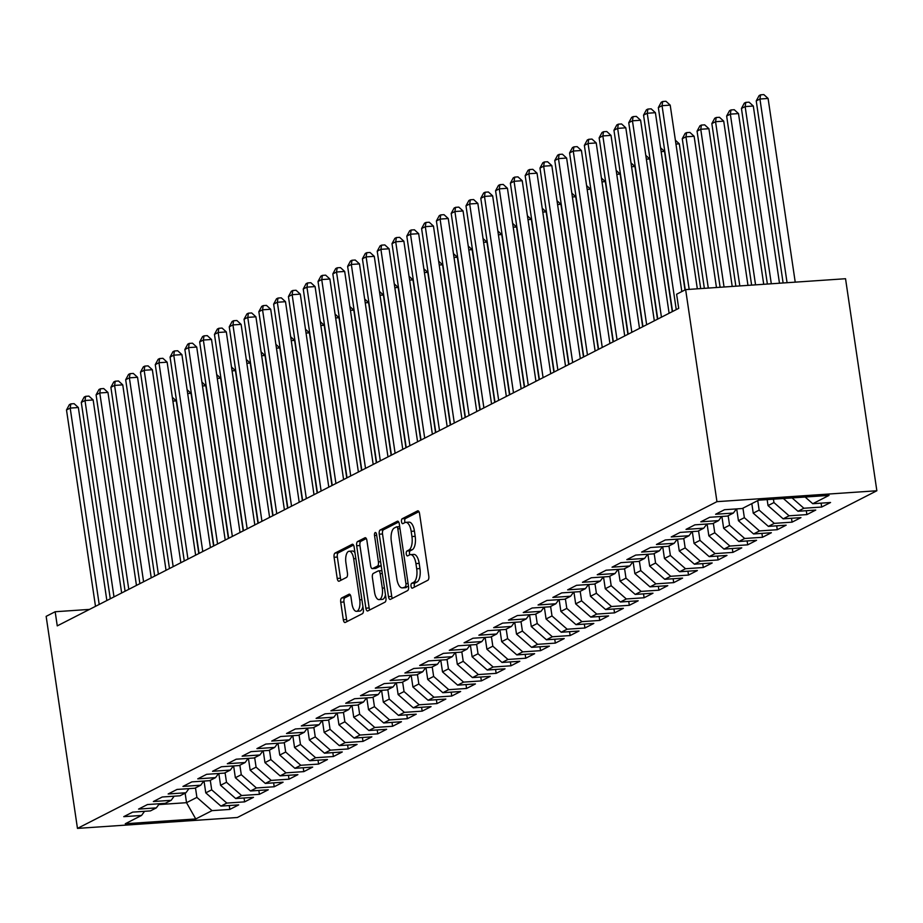 <?xml version="1.0" encoding="UTF-8"?>
<svg xmlns="http://www.w3.org/2000/svg" width="923" height="923" viewBox="0 0 923 923"><rect width="100%" height="100%" fill="white"/><g stroke="black" fill="none" stroke-linecap="round" stroke-linejoin="round"><path stroke-width="1.38" d="M411.035 586.243A2.492 1.061 -93.9 0 0 412.212 588.205A2.492 1.061 -93.9 0 0 412.408 588.147L427.834 580.267A3.554 1.523 -93.9 0 0 428.78 576.056L419.561 513.615A3.554 1.523 -93.9 0 0 417.865 510.811A3.554 1.523 -93.9 0 0 417.588 510.881L402.163 518.772A2.492 1.061 -93.9 0 0 401.505 521.714A2.492 1.061 -93.9 0 0 402.693 523.676A2.492 1.061 -93.9 0 0 402.878 523.629L404.874 522.603A11.376 4.88 -93.9 0 1 405.739 522.36A11.376 4.88 -93.9 0 1 411.162 531.336L411.935 536.54A11.376 4.88 -93.9 0 1 408.924 550.004L406.928 551.031A2.492 1.061 -93.9 0 0 406.27 553.973A2.492 1.061 -93.9 0 0 407.458 555.934A2.492 1.061 -93.9 0 0 407.643 555.888L409.639 554.861A11.376 4.88 -93.9 0 1 410.504 554.619A11.376 4.88 -93.9 0 1 415.927 563.595L416.7 568.799A11.376 4.88 -93.9 0 1 413.689 582.275L411.693 583.29A2.492 1.061 -93.9 0 0 411.035 586.243M410.504 554.619L413.769 554.4A11.376 4.88 -93.9 0 1 419.192 563.365L419.953 568.568A11.376 4.88 -93.9 0 1 416.954 582.044L414.958 583.071A2.492 1.061 -93.9 0 0 414.289 586.013A2.492 1.061 -93.9 0 0 414.565 587.051M418.938 511.642L405.428 518.541A2.492 1.061 -93.9 0 0 404.77 521.495A2.492 1.061 -93.9 0 0 405.035 522.533M405.739 522.36L409.004 522.141A11.376 4.88 -93.9 0 1 414.427 531.106L415.188 536.309A11.376 4.88 -93.9 0 1 412.189 549.785L410.193 550.812A2.492 1.061 -93.9 0 0 409.535 553.754A2.492 1.061 -93.9 0 0 409.8 554.792M341.66 597.989A3.554 1.523 -93.9 0 0 340.725 602.2L343.31 619.725A3.554 1.523 -93.9 0 0 345.006 622.529A3.554 1.523 -93.9 0 0 345.271 622.448L362.404 613.691A3.554 1.523 -93.9 0 0 363.35 609.48L354.132 547.039A3.554 1.523 -93.9 0 0 352.436 544.235A3.554 1.523 -93.9 0 0 352.159 544.316L335.026 553.073A3.554 1.523 -93.9 0 0 334.091 557.284L337.207 578.444A3.554 1.523 -93.9 0 0 338.903 581.248A3.554 1.523 -93.9 0 0 339.179 581.167L346.506 577.417A3.554 1.523 -93.9 0 0 347.452 573.206L345.906 562.718A9.507 4.073 -93.9 0 1 349.136 551.25A9.507 4.073 -93.9 0 1 353.671 558.75L359.739 599.858A9.507 4.073 -93.9 0 1 356.497 611.326A9.507 4.073 -93.9 0 1 351.975 603.827L350.959 596.973A3.554 1.523 -93.9 0 0 349.263 594.17A3.554 1.523 -93.9 0 0 348.998 594.25L341.66 597.989L344.925 597.769A3.554 1.523 -93.9 0 0 343.979 601.981L346.575 619.495A3.554 1.523 -93.9 0 0 347.186 621.467M57.261 625.875L678.705 308.363L676.617 294.229L685.639 289.614L716.952 501.662L77.463 828.393L46.15 616.356L55.172 611.741L57.261 625.875M388.479 596.639A3.554 1.523 -93.9 0 0 390.164 599.442A3.554 1.523 -93.9 0 0 390.441 599.373L407.574 590.616A3.554 1.523 -93.9 0 0 408.52 586.405L399.301 523.964A3.554 1.523 -93.9 0 0 397.605 521.16A3.554 1.523 -93.9 0 0 397.328 521.241L380.195 529.987A3.554 1.523 -93.9 0 0 379.249 534.198L388.479 596.639L391.733 596.42A3.554 1.523 -93.9 0 0 392.356 598.392M384.995 602.154L367.85 610.911A3.554 1.523 -93.9 0 1 367.585 610.991A3.554 1.523 -93.9 0 1 365.889 608.188L356.67 545.747A3.554 1.523 -93.9 0 1 357.616 541.536L364.943 537.786A3.554 1.523 -93.9 0 1 365.22 537.705A3.554 1.523 -93.9 0 1 366.904 540.509L370.654 565.834A3.554 1.523 -93.9 0 0 372.338 568.637A3.554 1.523 -93.9 0 0 372.615 568.556L377.484 566.076A3.554 1.523 -93.9 0 0 378.418 561.865L374.53 535.502A2.492 1.061 -93.9 0 1 375.373 532.502A2.492 1.061 -93.9 0 1 376.561 534.463L385.929 597.942A3.554 1.523 -93.9 0 1 384.995 602.154M716.952 501.662L876.85 490.759L237.361 817.501L77.463 828.393M821.089 503.139L821.666 507.039L830.55 502.504L812.759 503.716L829.039 495.397L758.544 500.197L742.277 508.515L724.486 509.727L715.613 514.261L733.393 513.05L727.474 516.072L709.695 517.284L700.811 521.818L718.602 520.607L712.683 523.629L694.892 524.841L686.02 529.387L703.799 528.175L697.88 531.198L680.101 532.409L671.229 536.944L689.008 535.732L683.089 538.755L665.31 539.967L656.426 544.501L674.217 543.289L668.298 546.312L650.507 547.524L641.635 552.058L659.414 550.846L653.496 553.869L635.716 555.081L626.832 559.626L644.623 558.415L638.704 561.438L620.914 562.649L612.041 567.184L629.821 565.972L623.902 568.995L606.123 570.206L597.239 574.741L615.03 573.529L609.111 576.552L591.32 577.763L582.448 582.298L600.227 581.086L594.308 584.109L576.529 585.32L567.645 589.866L585.436 588.643L579.517 591.678L561.726 592.889L552.854 597.423L570.633 596.212L564.726 599.235L546.935 600.446L538.063 604.98L555.842 603.769L549.923 606.792L532.144 608.003L523.26 612.537L541.051 611.326L535.132 614.349L517.341 615.56L508.469 620.094L526.248 618.883L520.33 621.917L502.55 623.129L493.667 627.663L511.457 626.452L505.539 629.474L487.748 630.686L478.875 635.22L496.655 634.009L490.736 637.032L472.957 638.243L464.073 642.777L481.864 641.566L475.945 644.589L458.154 645.8L449.282 650.334L467.061 649.123L461.142 652.157L443.363 653.369L434.491 657.903L452.27 656.691L446.351 659.714L428.572 660.926L419.688 665.46L437.479 664.248L431.56 667.271L413.769 668.483L404.897 673.017L422.676 671.806L416.758 674.828L398.978 676.04L390.094 680.574L407.885 679.363L401.966 682.385L384.176 683.608L375.303 688.143L393.083 686.931L387.164 689.954L369.385 691.165L360.501 695.7L378.292 694.488L372.373 697.511L354.582 698.723L345.71 703.257L363.489 702.045L357.57 705.068L339.791 706.28L330.907 710.814L348.698 709.602L342.779 712.625L324.988 713.837L316.116 718.382L333.895 717.171L327.988 720.194L310.197 721.405L301.325 725.94L319.104 724.728L313.185 727.751L295.406 728.962L286.522 733.497L304.313 732.285L298.394 735.308L280.604 736.519L271.731 741.054L289.51 739.842L283.592 742.865L265.812 744.076L256.929 748.622L274.719 747.411L268.801 750.434L251.01 751.645L242.138 756.179L259.917 754.968L253.998 757.991L236.219 759.202L227.335 763.736L245.126 762.525L239.207 765.548L221.416 766.759L212.544 771.293L230.323 770.082L224.404 773.105L206.625 774.316L197.753 778.862L215.532 777.639L209.613 780.673L191.834 781.885L182.95 786.419L200.741 785.208L194.822 788.23L177.031 789.442L168.159 793.976L185.938 792.765L180.02 795.788L162.24 796.999L153.356 801.533L171.147 800.322L165.229 803.345L147.438 804.556L138.565 809.102L156.345 807.879L150.426 810.913L132.647 812.125L123.763 816.659L141.554 815.447L144.565 811.305M821.666 507.039L803.887 508.25L797.968 511.273L783.373 498.512M806.298 510.707L806.875 514.596L815.747 510.061L797.968 511.273M806.875 514.596L789.084 515.807L783.165 518.83L768.028 505.585L767.151 499.608M791.496 518.264L792.072 522.153L800.956 517.618L783.165 518.83M792.072 522.153L774.293 523.364L768.374 526.387L753.237 513.142L751.83 503.635M776.705 525.822L777.281 529.71L786.154 525.175L768.374 526.387M777.281 529.71L759.491 530.921L753.572 533.956L738.435 520.699L736.692 508.896M761.913 533.379L762.479 537.278L771.363 532.733L753.572 533.956M762.479 537.278L744.699 538.49L738.781 541.513L723.644 528.268L721.89 516.453M747.111 540.947L747.688 544.835L756.56 540.301L738.781 541.513M747.688 544.835L729.897 546.047L723.978 549.07L708.841 535.825L707.099 524.01M732.32 548.504L732.885 552.392L741.769 547.858L723.978 549.07M732.885 552.392L715.106 553.604L709.187 556.627L694.05 543.382L692.308 531.579M717.517 556.061L718.094 559.949L726.978 555.415L709.187 556.627M718.094 559.949L700.315 561.161L694.396 564.195L679.247 550.939L677.505 539.136M702.726 563.618L703.303 567.518L712.175 562.972L694.396 564.195M703.303 567.518L685.512 568.73L679.593 571.752L664.456 558.507L662.714 546.693M687.923 571.187L688.5 575.075L697.384 570.541L679.593 571.752M688.5 575.075L670.721 576.287L664.802 579.309L649.654 566.064L647.911 554.25M673.132 578.744L673.709 582.632L682.582 578.098L664.802 579.309M673.709 582.632L655.918 583.844L650 586.866L634.862 573.621L633.12 561.819M658.33 586.301L658.907 590.189L667.79 585.655L650 586.866M658.907 590.189L641.127 591.401L635.209 594.424L620.071 581.178L618.318 569.376M643.539 593.858L644.116 597.758L652.988 593.212L635.209 594.424M644.116 597.758L626.325 598.969L620.406 601.992L605.269 588.747L603.527 576.933M628.748 601.415L629.313 605.315L638.197 600.781L620.406 601.992M629.313 605.315L611.534 606.526L605.615 609.549L590.478 596.304L588.736 584.49M613.945 608.984L614.522 612.872L623.394 608.338L605.615 609.549M614.522 612.872L596.743 614.083L590.824 617.106L575.675 603.861L573.933 592.058M599.154 616.541L599.731 620.429L608.603 615.895L590.824 617.106M599.731 620.429L581.94 621.64L576.021 624.663L560.884 611.418L559.142 599.615M584.351 624.098L584.928 627.998L593.812 623.452L576.021 624.663M584.928 627.998L567.149 629.209L561.23 632.232L546.081 618.987L544.339 607.172M569.56 631.655L570.137 635.555L579.009 631.02L561.23 632.232M570.137 635.555L552.346 636.766L546.428 639.789L531.29 626.544L529.548 614.73M554.758 639.224L555.334 643.112L564.218 638.578L546.428 639.789M555.334 643.112L537.555 644.323L531.636 647.346L516.499 634.101L514.746 622.298M539.967 646.781L540.543 650.669L549.416 646.135L531.636 647.346M540.543 650.669L522.753 651.88L516.834 654.903L501.697 641.658L499.954 629.855M525.175 654.338L525.741 658.226L534.625 653.692L516.834 654.903M525.741 658.226L507.962 659.449L502.043 662.472L486.906 649.215L485.152 637.412M510.373 661.895L510.95 665.795L519.822 661.26L502.043 662.472M510.95 665.795L493.159 667.006L487.24 670.029L472.103 656.784L470.361 644.969M495.582 669.463L496.147 673.352L505.031 668.817L487.24 670.029M496.147 673.352L478.368 674.563L472.449 677.586L457.312 664.341L455.57 652.526M480.779 677.02L481.356 680.909L490.24 676.374L472.449 677.586M481.356 680.909L463.577 682.12L457.658 685.143L442.509 671.898L440.767 660.095M465.988 684.578L466.565 688.466L475.437 683.931L457.658 685.143M466.565 688.466L448.774 689.677L442.855 692.712L427.718 679.455L425.976 667.652M451.185 692.135L451.762 696.034L460.646 691.5L442.855 692.712M451.762 696.034L433.983 697.246L428.064 700.269L412.916 687.024L411.173 675.209M436.394 699.703L436.971 703.591L445.844 699.057L428.064 700.269M436.971 703.591L419.18 704.803L413.262 707.826L398.125 694.581L396.382 682.766M421.592 707.26L422.169 711.148L431.053 706.614L413.262 707.826M422.169 711.148L404.389 712.36L398.471 715.383L383.333 702.138L381.58 690.335M406.801 714.817L407.378 718.705L416.25 714.171L398.471 715.383M407.378 718.705L389.587 719.917L383.668 722.951L368.531 709.695L366.789 697.892M392.01 722.374L392.575 726.274L401.459 721.728L383.668 722.951M392.575 726.274L374.796 727.486L368.877 730.508L353.74 717.263L351.998 705.449M377.207 729.943L377.784 733.831L386.656 729.297L368.877 730.508M377.784 733.831L360.005 735.043L354.086 738.065L338.937 724.82L337.195 713.006M362.416 737.5L362.993 741.388L371.865 736.854L354.086 738.065M362.993 741.388L345.202 742.6L339.283 745.622L324.146 732.377L322.404 720.575M347.613 745.057L348.19 748.945L357.074 744.411L339.283 745.622M348.19 748.945L330.411 750.157L324.492 753.191L309.343 739.934L307.601 728.132M332.822 752.614L333.399 756.514L342.271 751.968L324.492 753.191M333.399 756.514L315.608 757.725L309.69 760.748L294.552 747.503L292.81 735.689M318.02 760.183L318.597 764.071L327.48 759.537L309.69 760.748M318.597 764.071L300.817 765.282L294.899 768.305L279.761 755.06L278.008 743.246M303.229 767.74L303.805 771.628L312.678 767.094L294.899 768.305M303.805 771.628L286.015 772.839L280.096 775.862L264.959 762.617L263.217 750.814M288.438 775.297L289.003 779.185L297.887 774.651L280.096 775.862M289.003 779.185L271.224 780.397L265.305 783.419L250.168 770.174L248.414 758.371M273.635 782.854L274.212 786.754L283.084 782.208L265.305 783.419M274.212 786.754L256.421 787.965L250.502 790.988L235.365 777.743L233.623 765.928M258.844 790.411L259.409 794.311L268.293 789.776L250.502 790.988M259.409 794.311L241.63 795.522L235.711 798.545L220.574 785.3L218.832 773.486M244.041 797.98L244.618 801.868L253.502 797.334L235.711 798.545M244.618 801.868L226.839 803.079L220.92 806.102L205.771 792.857L204.029 781.054M229.25 805.537L229.827 809.425L238.699 804.891L220.92 806.102M229.827 809.425L212.036 810.636L195.757 818.955L125.274 823.754L141.554 815.447M156.345 807.879L159.367 803.748M185.131 793.18L186.538 802.687L196.899 797.391L195.491 787.884M212.036 810.636L196.899 797.391M195.757 818.955L186.538 802.687L158.756 804.579M171.147 800.322L174.159 796.191M205.771 792.857L211.69 789.834L210.294 780.327M226.839 803.079L211.69 789.834M185.938 792.765L188.961 788.623M220.574 785.3L226.493 782.277L225.085 772.759M241.63 795.522L226.493 782.277M200.741 785.208L203.752 781.066M235.365 777.743L241.284 774.709L239.876 765.202M256.421 787.965L241.284 774.709M215.532 777.639L218.555 773.509M250.168 770.174L256.086 767.151L254.679 757.645M271.224 780.397L256.086 767.151M230.323 770.082L233.346 765.952M264.959 762.617L270.877 759.594L269.47 750.087M286.015 772.839L270.877 759.594M245.126 762.525L248.149 758.383M279.761 755.06L285.668 752.037L284.272 742.519M300.817 765.282L285.668 752.037M259.917 754.968L262.94 750.826M294.552 747.503L300.471 744.48L299.064 734.962M315.608 757.725L300.471 744.48M274.719 747.411L277.731 743.269M309.343 739.934L315.262 736.912L313.866 727.405M330.411 750.157L315.262 736.912M289.51 739.842L292.533 735.712M324.146 732.377L330.065 729.355L328.657 719.848M345.202 742.6L330.065 729.355M304.313 732.285L307.324 728.155M338.937 724.82L344.856 721.798L343.46 712.291M360.005 735.043L344.856 721.798M319.104 724.728L322.127 720.586M353.74 717.263L359.658 714.24L358.251 704.722M374.796 727.486L359.658 714.24M333.895 717.171L336.918 713.029M368.531 709.695L374.45 706.672L373.042 697.165M389.587 719.917L374.45 706.672M348.698 709.602L351.721 705.472M383.333 702.138L389.252 699.115L387.845 689.608M404.389 712.36L389.252 699.115M363.489 702.045L366.512 697.915M398.125 694.581L404.043 691.558L402.636 682.051M419.18 704.803L404.043 691.558M378.292 694.488L381.303 690.346M412.916 687.024L418.834 684.001L417.438 674.482M433.983 697.246L418.834 684.001M393.083 686.931L396.105 682.789M427.718 679.455L433.637 676.432L432.229 666.925M448.774 689.677L433.637 676.432M407.885 679.363L410.897 675.232M442.509 671.898L448.428 668.875L447.032 659.368M463.577 682.12L448.428 668.875M422.676 671.806L425.699 667.675M457.312 664.341L463.231 661.318L461.823 651.811M478.368 674.563L463.231 661.318M437.479 664.248L440.49 660.107M472.103 656.784L478.022 653.761L476.614 644.242M493.159 667.006L478.022 653.761M452.27 656.691L455.293 652.549M486.906 649.215L492.824 646.192L491.417 636.685M507.962 659.449L492.824 646.192M467.061 649.123L470.084 644.992M501.697 641.658L507.615 638.635L506.208 629.128M522.753 651.88L507.615 638.635M481.864 641.566L484.887 637.435M516.499 634.101L522.406 631.078L521.01 621.571M537.555 644.323L522.406 631.078M496.655 634.009L499.678 629.867M531.29 626.544L537.209 623.521L535.802 614.003M552.346 636.766L537.209 623.521M511.457 626.452L514.469 622.31M546.081 618.987L552 615.953L550.604 606.446M567.149 629.209L552 615.953M526.248 618.883L529.271 614.753M560.884 611.418L566.803 608.395L565.395 598.889M581.94 621.64L566.803 608.395M541.051 611.326L544.062 607.196M575.675 603.861L581.594 600.838L580.198 591.331M596.743 614.083L581.594 600.838M555.842 603.769L558.865 599.627M590.478 596.304L596.396 593.281L594.989 583.763M611.534 606.526L596.396 593.281M570.633 596.212L573.656 592.07M605.269 588.747L611.188 585.713L609.78 576.206M626.325 598.969L611.188 585.713M585.436 588.643L588.459 584.513M620.071 581.178L625.99 578.156L624.583 568.649M641.127 591.401L625.99 578.156M600.227 581.086L603.25 576.956M634.862 573.621L640.781 570.599L639.374 561.092M655.918 583.844L640.781 570.599M615.03 573.529L618.041 569.387M649.654 566.064L655.572 563.042L654.176 553.523M670.721 576.287L655.572 563.042M629.821 565.972L632.843 561.83M664.456 558.507L670.375 555.484L668.967 545.966M685.512 568.73L670.375 555.484M644.623 558.415L647.634 554.273M679.247 550.939L685.166 547.916L683.77 538.409M700.315 561.161L685.166 547.916M659.414 550.846L662.437 546.716M694.05 543.382L699.969 540.359L698.561 530.852M715.106 553.604L699.969 540.359M674.217 543.289L677.228 539.159M708.841 535.825L714.76 532.802L713.352 523.295M729.897 546.047L714.76 532.802M689.008 535.732L692.031 531.59M723.644 528.268L729.562 525.245L728.155 515.726M744.699 538.49L729.562 525.245M703.799 528.175L706.822 524.033M738.435 520.699L744.353 517.676L742.946 508.169M759.491 530.921L744.353 517.676M718.602 520.607L721.624 516.476M753.237 513.142L759.144 510.119L757.748 500.612M774.293 523.364L759.144 510.119M733.393 513.05L736.416 508.919M768.028 505.585L773.947 502.562L773.451 499.181M789.084 515.807L773.947 502.562M803.887 508.25L792.072 497.912M685.639 289.614L845.537 278.723L876.85 490.759M89.508 609.399L55.172 611.741M812.759 503.716L805.121 497.024M398.678 521.991L383.46 529.767A3.554 1.523 -93.9 0 0 382.514 533.979L391.733 596.42M405.266 586.578A2.492 1.061 -93.9 0 0 405.924 583.624L397.825 528.821A2.492 1.061 -93.9 0 0 396.636 526.86A2.492 1.061 -93.9 0 0 396.452 526.906L394.34 527.979A11.376 4.88 -93.9 0 0 391.34 541.455L396.867 578.929A11.376 4.88 -93.9 0 0 402.29 587.893A11.376 4.88 -93.9 0 0 403.155 587.651L408.508 586.347L403.155 587.651M402.29 587.893L405.555 587.674A11.376 4.88 -93.9 0 0 406.42 587.432M366.293 538.536L360.87 541.305A3.554 1.523 -93.9 0 0 359.935 545.516L369.154 607.957A3.554 1.523 -93.9 0 0 369.777 609.93M375.326 568.372A3.554 1.523 -93.9 0 0 375.603 568.418A3.554 1.523 -93.9 0 0 375.88 568.337L380.738 565.857A3.554 1.523 -93.9 0 0 381.141 565.487M374.53 592.116A9.507 4.073 -93.9 0 0 379.065 599.615A9.507 4.073 -93.9 0 0 382.295 588.136L380.161 573.656A3.554 1.523 -93.9 0 0 378.465 570.852A3.554 1.523 -93.9 0 0 378.199 570.933L373.33 573.414A3.554 1.523 -93.9 0 0 372.396 577.625L374.53 592.116M379.065 599.615L382.318 599.385A9.507 4.073 -93.9 0 0 385.456 594.747M381.903 570.645A3.554 1.523 -93.9 0 0 381.73 570.633A3.554 1.523 -93.9 0 0 381.464 570.714L378.742 570.899M350.336 595L344.925 597.769M356.497 611.326L359.762 611.095A9.507 4.073 -93.9 0 0 362.901 606.457M354.974 552.75A9.507 4.073 -93.9 0 0 352.401 551.019L349.136 551.25M353.509 545.066L338.291 552.842A3.554 1.523 -93.9 0 0 337.345 557.054L340.472 578.213A3.554 1.523 -93.9 0 0 341.095 580.186M795.222 282.15L768.098 98.461L759.941 99.026L756.237 100.907L783.119 282.969M787.065 282.703L759.941 99.026L760.598 94.827L763.863 94.608L768.098 98.461M756.237 100.907L759.121 95.588L760.598 94.827M697.327 288.818L670.202 105.141L662.045 105.695L689.169 289.372M658.341 107.587L661.226 102.257L662.702 101.495L662.045 105.695L658.341 107.587L685.247 289.81M662.702 101.495L665.968 101.276L670.202 105.141M779.474 283.223L753.306 106.03L745.149 106.583L741.446 108.476L767.371 284.042M771.305 283.776L745.149 106.583L745.807 102.384L749.072 102.165L753.306 106.03M741.446 108.476L744.319 103.145L745.807 102.384M763.713 284.296L738.504 113.587L730.347 114.14L726.643 116.033L751.622 285.115M755.556 284.849L730.347 114.14L731.004 109.952L734.27 109.722L738.504 113.587M726.643 116.033L729.528 110.702L731.004 109.952M681.82 291.564L655.399 112.698L647.242 113.252L676.247 309.62M643.55 115.144L646.423 109.814L647.9 109.064L647.242 113.252L643.55 115.144L672.544 311.512M647.9 109.064L651.165 108.833L655.399 112.698M669.106 313.266L640.608 120.255L632.451 120.809L661.445 317.177M628.748 122.701L631.632 117.371L633.109 116.621L632.451 120.809L628.748 122.701L657.753 319.07M633.109 116.621L636.374 116.402L640.608 120.255M747.965 285.369L723.713 121.144L715.556 121.698L711.852 123.59L735.862 286.188M739.808 285.922L715.556 121.698L716.213 117.509L719.479 117.29L723.713 121.144M711.852 123.59L714.737 118.259L716.213 117.509M732.204 286.442L708.91 128.701L700.753 129.266L697.061 131.147L720.113 287.261M724.047 286.995L700.753 129.266L701.411 125.067L704.676 124.847L708.91 128.701M697.061 131.147L699.934 125.828L701.411 125.067M654.315 320.823L625.817 127.812L617.649 128.378L646.654 324.734M613.957 130.258L616.829 124.94L618.318 124.178L617.649 128.378L613.957 130.258L642.95 326.627M618.318 124.178L621.571 123.959L625.817 127.812M639.512 328.38L611.014 135.381L602.857 135.935L631.851 332.303M599.154 137.827L602.038 132.497L603.515 131.735L602.857 135.935L599.154 137.827L628.159 334.184M603.515 131.735L606.78 131.516L611.014 135.381M716.456 287.514L694.119 136.269L685.962 136.823L682.259 138.715L704.353 288.345M708.299 288.068L685.962 136.823L686.62 132.624L689.885 132.404L694.119 136.269M682.259 138.715L685.143 133.385L686.62 132.624M624.721 335.937L596.223 142.938L588.066 143.492L617.06 339.86M584.363 145.384L587.236 140.054L588.724 139.304L588.066 143.492L584.363 145.384L613.357 341.752M588.724 139.304L591.989 139.073L596.223 142.938M700.695 288.587L679.316 143.826L675.948 144.057M675.382 140.238L679.316 143.826M609.918 343.506L581.421 150.495L573.264 151.049L602.258 347.417M569.572 152.941L572.445 147.611L573.921 146.861L573.264 151.049L569.572 152.941L598.565 349.309M573.921 146.861L577.187 146.642L581.421 150.495M684.981 289.949L664.525 151.384L661.156 151.614M660.591 147.795L664.525 151.384M595.127 351.063L566.63 158.052L558.473 158.618L587.466 354.974M554.769 160.498L557.654 155.179L559.13 154.418L558.473 158.618L554.769 160.498L583.763 356.866M559.13 154.418L562.395 154.199L566.63 158.052M672.279 311.639L649.734 158.941L646.354 159.171M645.788 155.352L649.734 158.941M580.336 358.62L551.827 165.621L543.67 166.175L572.675 362.543M539.978 168.067L542.851 162.736L544.328 161.975L543.67 166.175L539.978 168.067L568.972 364.423M544.328 161.975L547.593 161.756L551.827 165.621M657.476 319.208L634.932 166.509L631.563 166.74M630.997 162.921L634.932 166.509M565.534 366.177L537.036 173.178L528.879 173.732L557.873 370.1M525.175 175.624L528.06 170.293L529.537 169.544L528.879 173.732L525.175 175.624L554.169 371.992M529.537 169.544L532.802 169.313L537.036 173.178M642.685 326.765L620.141 174.066L616.76 174.297M616.195 170.478L620.141 174.066M550.743 373.746L522.233 180.735L514.076 181.289L543.082 377.657M510.384 183.181L513.257 177.851L514.746 177.101L514.076 181.289L510.384 183.181L539.378 379.549M514.746 177.101L517.999 176.881L522.233 180.735M627.894 334.322L605.338 181.623L601.969 181.854M601.404 178.035L605.338 181.623M535.94 381.303L507.442 188.292L499.285 188.857L528.279 385.214M495.582 190.738L498.466 185.419L499.943 184.658L499.285 188.857L495.582 190.738L524.587 387.106M499.943 184.658L503.208 184.438L507.442 188.292M613.091 341.879L590.547 189.18L587.166 189.411M586.601 185.592L590.547 189.18M521.149 388.86L492.651 195.861L484.494 196.414L513.488 392.771M480.791 198.307L483.664 192.976L485.152 192.215L484.494 196.414L480.791 198.307L509.784 394.663M485.152 192.215L488.417 191.996L492.651 195.861M598.3 349.448L575.744 196.749L572.375 196.98M571.81 193.149L575.744 196.749M506.346 396.417L477.849 203.418L469.692 203.971L498.685 400.34M465.988 205.864L468.872 200.533L470.349 199.783L469.692 203.971L465.988 205.864L494.993 402.232M470.349 199.783L473.614 199.553L477.849 203.418M583.498 357.005L560.953 204.306L557.573 204.537M557.019 200.718L560.953 204.306M491.555 403.986L463.058 210.975L454.901 211.529L483.894 407.897M451.197 213.421L454.081 208.09L455.558 207.34L454.901 211.529L451.197 213.421L480.191 409.789M455.558 207.34L458.823 207.121L463.058 210.975M568.706 364.562L546.151 211.863L542.782 212.094M542.216 208.275L546.151 211.863M476.764 411.543L448.255 218.532L440.098 219.097L469.092 415.454M436.406 220.978L439.279 215.659L440.756 214.897L440.098 219.097L436.406 220.978L465.4 417.346M440.756 214.897L444.021 214.678L448.255 218.532M553.904 372.119L531.36 219.42L527.991 219.651M527.425 215.832L531.36 219.42M461.962 419.1L433.464 226.1L425.307 226.654L454.301 423.011M421.603 228.546L424.488 223.216L425.964 222.455L425.307 226.654L421.603 228.546L450.597 424.903M425.964 222.455L429.23 222.235L433.464 226.1M539.113 379.688L516.568 226.989L513.188 227.208M512.623 223.389L516.568 226.989M447.17 426.657L418.661 233.657L410.504 234.211L439.51 430.579M406.812 236.103L409.685 230.773L411.162 230.012L410.504 234.211L406.812 236.103L435.806 432.46M411.162 230.012L414.427 229.792L418.661 233.657M524.322 387.245L501.766 234.546L498.397 234.777M497.832 230.958L501.766 234.546M432.368 434.225L403.87 241.215L395.713 241.768L424.707 438.137M392.01 243.66L394.894 238.33L396.371 237.58L395.713 241.768L392.01 243.66L421.015 440.029M396.371 237.58L399.636 237.349L403.87 241.215M509.519 394.802L486.975 242.103L483.594 242.334M483.029 238.515L486.975 242.103M417.577 441.782L389.079 248.772L380.911 249.325L409.916 445.694M377.219 251.218L380.091 245.899L381.58 245.137L380.911 249.325L377.219 251.218L406.212 447.586M381.58 245.137L384.833 244.918L389.079 248.772M494.728 402.359L472.172 249.66L468.803 249.891M468.238 246.072L472.172 249.66M402.774 449.339L374.276 256.34L366.119 256.894L395.113 453.251M362.416 258.786L365.3 253.456L366.777 252.694L366.119 256.894L362.416 258.786L391.421 455.143M366.777 252.694L370.042 252.475L374.276 256.34M479.925 409.927L457.381 257.229L454.001 257.448M453.447 253.629L457.381 257.229M387.983 456.897L359.485 263.897L351.328 264.451L380.322 460.819M347.625 266.343L350.498 261.013L351.986 260.251L351.328 264.451L347.625 266.343L376.619 462.7M351.986 260.251L355.251 260.032L359.485 263.897M465.134 417.484L442.579 264.786L439.21 265.016M438.644 261.197L442.579 264.786M373.192 464.465L344.683 271.454L336.526 272.008L365.52 468.376M332.834 273.9L335.707 268.57L337.183 267.82L336.526 272.008L332.834 273.9L361.828 470.269M337.183 267.82L340.449 267.589L344.683 271.454M450.332 425.041L427.787 272.343L424.418 272.573M423.853 268.755L427.787 272.343M358.389 472.022L329.892 279.011L321.735 279.565L350.728 475.933M318.031 281.457L320.916 276.127L322.392 275.377L321.735 279.565L318.031 281.457L347.025 477.826M322.392 275.377L325.657 275.158L329.892 279.011M435.541 432.599L412.996 279.9L409.616 280.131M409.051 276.312L412.996 279.9M343.598 479.579L315.089 286.58L306.932 287.134L335.937 483.49M303.24 289.026L306.113 283.696L307.59 282.934L306.932 287.134L303.24 289.026L332.234 485.383M307.59 282.934L310.855 282.715L315.089 286.58M420.738 440.156L398.194 287.457L394.825 287.688M394.259 283.869L398.194 287.457M328.796 487.136L300.298 294.137L292.141 294.691L321.135 491.059M288.438 296.583L291.322 291.253L292.799 290.491L292.141 294.691L288.438 296.583L317.431 492.94M292.799 290.491L296.064 290.272L300.298 294.137M405.947 447.724L383.403 295.025L380.022 295.256M379.457 291.437L383.403 295.025M314.005 494.705L285.495 301.694L277.338 302.248L306.344 498.616M273.646 304.14L276.519 298.81L278.008 298.06L277.338 302.248L273.646 304.14L302.64 500.508M278.008 298.06L281.261 297.829L285.495 301.694M391.156 455.281L368.6 302.582L365.231 302.813M364.666 298.994L368.6 302.582M299.202 502.262L270.704 309.251L262.547 309.805L291.541 506.173M258.844 311.697L261.728 306.367L263.205 305.617L262.547 309.805L258.844 311.697L287.849 508.065M263.205 305.617L266.47 305.398L270.704 309.251M376.353 462.838L353.809 310.14L350.428 310.37M349.863 306.551L353.809 310.14M284.411 509.819L255.913 316.808L247.756 317.374L276.75 513.73M244.053 319.254L246.926 313.935L248.414 313.174L247.756 317.374L244.053 319.254L273.046 515.622M248.414 313.174L251.679 312.955L255.913 316.808M361.562 470.395L339.006 317.697L335.637 317.927M335.072 314.108L339.006 317.697M269.608 517.376L241.111 324.377L232.954 324.931L261.947 521.299M229.25 326.823L232.135 321.492L233.611 320.731L232.954 324.931L229.25 326.823L258.255 523.179M233.611 320.731L236.876 320.512L241.111 324.377M346.76 477.964L324.215 325.265L320.835 325.496M320.281 321.677L324.215 325.265M254.817 524.933L226.32 331.934L218.163 332.488L247.156 528.856M214.459 334.38L217.343 329.05L218.82 328.3L218.163 332.488L214.459 334.38L243.453 530.748M218.82 328.3L222.085 328.069L226.32 331.934M331.968 485.521L309.413 332.822L306.044 333.053M305.478 329.234L309.413 332.822M240.026 532.502L211.517 339.491L203.36 340.045L232.354 536.413M199.668 341.937L202.541 336.607L204.018 335.857L203.36 340.045L199.668 341.937L228.662 538.305M204.018 335.857L207.283 335.637L211.517 339.491M317.166 493.078L294.622 340.379L291.253 340.61M290.687 336.791L294.622 340.379M225.224 540.059L196.726 347.048L188.569 347.613L217.563 543.97M184.865 349.494L187.75 344.175L189.227 343.414L188.569 347.613L184.865 349.494L213.859 545.862M189.227 343.414L192.492 343.194L196.726 347.048M302.375 500.635L279.831 347.936L276.45 348.167M275.885 344.348L279.831 347.936M210.432 547.616L181.923 354.617L173.766 355.17L202.772 551.539M170.074 357.063L172.947 351.732L174.424 350.971L173.766 355.17L170.074 357.063L199.068 553.419M174.424 350.971L177.689 350.752L181.923 354.617M287.584 508.204L265.028 355.505L261.659 355.736M261.094 351.917L265.028 355.505M195.63 555.173L167.132 362.174L158.975 362.727L187.969 559.096M155.272 364.62L158.156 359.289L159.633 358.539L158.975 362.727L155.272 364.62L184.277 560.988M159.633 358.539L162.898 358.309L167.132 362.174M272.781 515.761L250.237 363.062L246.856 363.293M246.291 359.474L250.237 363.062M180.839 562.742L152.341 369.731L144.173 370.285L173.178 566.653M140.481 372.177L143.353 366.846L144.842 366.096L144.173 370.285L140.481 372.177L169.474 568.545M144.842 366.096L148.095 365.877L152.341 369.731M257.99 523.318L235.434 370.619L232.065 370.85M231.5 367.031L235.434 370.619M166.036 570.299L137.539 377.288L129.382 377.853L158.375 574.21M125.678 379.734L128.562 374.415L130.039 373.653L129.382 377.853L125.678 379.734L154.683 576.102M130.039 373.653L133.304 373.434L137.539 377.288M243.187 530.875L220.643 378.176L217.263 378.407M216.709 374.588L220.643 378.176M151.245 577.856L122.747 384.856L114.59 385.41L143.584 581.767M110.887 387.302L113.76 381.972L115.248 381.211L114.59 385.41L110.887 387.302L139.881 583.659M115.248 381.211L118.513 380.991L122.747 384.856M228.396 538.444L205.841 385.745L202.472 385.976M201.906 382.145L205.841 385.745M136.454 585.413L107.945 392.413L99.788 392.967L128.782 589.336M96.096 394.859L98.969 389.529L100.445 388.779L99.788 392.967L96.096 394.859L125.09 591.228M100.445 388.779L103.711 388.548L107.945 392.413M213.594 546.001L191.049 393.302L187.681 393.533M187.115 389.714L191.049 393.302M121.651 592.981L93.154 399.971L84.997 400.524L113.99 596.893M81.293 402.416L84.178 397.086L85.654 396.336L84.997 400.524L81.293 402.416L110.287 598.785M85.654 396.336L88.92 396.117L93.154 399.971M198.803 553.558L176.258 400.859L172.878 401.09M172.313 397.271L176.258 400.859M106.86 600.538L78.351 407.528L70.194 408.093L99.199 604.45M66.502 409.974L69.375 404.655L70.852 403.893L70.194 408.093L66.502 409.974L95.496 606.342M70.852 403.893L74.117 403.674L78.351 407.528M416.954 582.044L413.689 582.275M419.953 568.568L416.7 568.799M419.192 563.365L415.927 563.595M410.193 550.812L406.928 551.031M412.189 549.785L408.924 550.004M415.188 536.309L411.935 536.54M414.427 531.106L411.162 531.336M405.428 518.541L402.163 518.772M414.958 583.071L411.693 583.29M382.514 533.979L379.249 534.198M383.46 529.767L380.195 529.987M408.081 583.474L405.924 583.624M399.994 528.671L397.825 528.821M399.694 526.687L396.832 526.883M369.154 607.957L365.889 608.188M359.935 545.516L356.67 545.747M360.87 541.305L357.616 541.536M375.88 568.337L372.615 568.556M380.738 565.857L377.484 566.076M380.588 561.715L378.418 561.865M376.688 535.352L374.53 535.502M384.464 587.997L382.295 588.136M382.33 573.506L380.161 573.656M361.908 599.708L359.739 599.858M355.84 558.6L353.671 558.75M340.472 578.213L337.207 578.444M337.345 557.054L334.091 557.284M338.291 552.842L335.026 553.073M346.575 619.495L343.31 619.725M343.979 601.981L340.725 602.2M399.694 526.652L396.636 526.86M375.603 568.418L372.338 568.637M381.73 570.633L378.465 570.852"/></g></svg>
